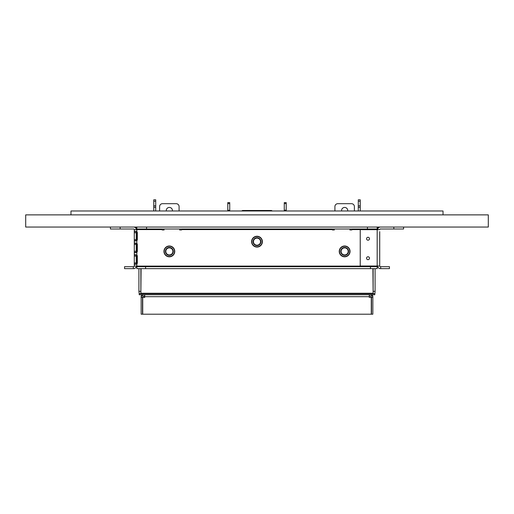 <?xml version="1.0" encoding="UTF-8"?>
<svg xmlns="http://www.w3.org/2000/svg" width="514" height="514" viewBox="0 0 514 514"><rect width="100%" height="100%" fill="white"/><g stroke="black" fill="none" stroke-linecap="round" stroke-linejoin="round"><path stroke-width="0.77" d="M369.482 238.74A1.458 1.458 0 0 0 368.024 237.282A1.458 1.458 0 0 0 366.566 238.74A1.458 1.458 0 0 0 368.024 240.199A1.458 1.458 0 0 0 369.482 238.74M369.482 258.214A1.458 1.458 0 0 0 368.024 256.756A1.458 1.458 0 0 0 366.566 258.214A1.458 1.458 0 0 0 368.024 259.679A1.458 1.458 0 0 0 369.482 258.214M349.912 229L349.912 229.976L351.859 229.976L351.859 229M332.378 229L332.378 229.976L334.325 229.976L334.325 229M179.675 229L179.675 229.976L181.622 229.976L181.622 229M162.141 229L162.141 229.976L164.088 229.976L164.088 229M136.236 232.752L136.236 240.674L136.82 240.674A1.458 1.458 0 0 0 137.328 239.569L137.328 232.752A1.458 1.458 0 0 0 136.82 231.647L135.015 231.274L134.289 231.647L136.236 231.647L136.236 232.752L134.289 232.752L134.289 229.585A0.585 0.585 0 0 0 133.704 229L110.426 229L110.426 227.053M136.236 229.681L136.236 229.585A2.531 2.531 0 0 0 133.704 227.053M403.574 227.053L403.574 229L380.296 229A0.585 0.585 0 0 0 379.711 229.585L377.18 229.681L377.18 229L367.439 229L367.439 227.053M380.296 227.053A2.531 2.531 0 0 0 377.764 229.585L377.764 229.681M146.561 227.053L146.561 229L136.82 229L136.82 229.681L134.289 229.681M136.236 251.256L136.236 243.334L134.289 243.334L134.289 252.361L136.236 252.361L136.236 251.256L134.289 251.256M134.289 232.752L134.289 240.674L136.236 240.674M136.236 262.943L136.236 255.015L134.289 255.015L134.289 264.048L136.236 264.048L136.236 262.943L134.289 262.943M379.711 243.334L379.711 240.674M377.18 266.104L136.82 266.104L136.82 266.689L377.18 266.689L377.18 266.008L379.711 266.008L379.711 264.048M379.711 231.647L379.711 266.104A0.585 0.585 0 0 0 380.296 266.689L389.451 266.689L389.451 268.636L380.688 268.636L380.688 266.689M379.711 255.015L379.711 252.361M360.23 266.008L360.23 229.681L377.18 229.681L377.18 266.008L360.23 266.008M377.764 227.053L377.764 229.585M380.688 268.636L380.296 268.636A2.531 2.531 0 0 1 377.764 266.104L377.764 266.008M133.312 266.689L133.312 268.636L124.549 268.636L124.549 266.689L133.704 266.689A0.585 0.585 0 0 0 134.289 266.104L134.289 264.048L135.047 264.414L136.82 264.048A1.458 1.458 0 0 0 137.328 262.943L137.328 256.126A1.458 1.458 0 0 0 136.82 255.015L135.015 254.648L134.289 255.015L134.289 252.361L135.047 252.727L136.82 252.361A1.458 1.458 0 0 0 137.328 251.256L137.328 244.439A1.458 1.458 0 0 0 136.82 243.334L135.015 242.961L134.289 243.334L134.289 240.674L135.047 241.04L136.82 240.674L136.82 243.334M136.236 227.053L136.236 229.585M133.312 268.636L133.704 268.636A2.531 2.531 0 0 0 136.236 266.104L136.236 266.008M136.255 240.828L136.724 240.7L136.724 231.615M136.255 264.202L136.724 264.074L136.724 256.659A2.531 2.531 0 0 0 137.328 258.298M136.82 231.647L136.236 231.647L136.82 231.647L136.82 229.681M136.255 252.515L136.724 252.387M120.167 227.053L120.167 229M136.82 266.104L134.289 266.008M136.82 266.008L136.82 264.048L136.236 264.048M136.82 255.015L136.82 252.361L136.236 252.361M393.833 229L393.833 227.053M146.561 229L367.439 229M377.18 227.053L377.18 229M136.82 229L136.82 227.053M377.18 266.689L377.18 268.636L370.459 268.636L370.459 266.689M145.584 266.689L145.584 268.636L136.82 268.636L136.82 266.689M145.584 268.636L370.459 268.636M169.35 256.807A5.403 5.403 0 0 0 174.754 251.397A5.403 5.403 0 0 0 169.35 245.994A5.403 5.403 0 0 0 163.947 251.397A5.403 5.403 0 0 0 169.35 256.807M169.35 246.251A5.146 5.146 0 0 0 164.204 251.397A5.146 5.146 0 0 0 169.35 256.544A5.146 5.146 0 0 0 174.497 251.397A5.146 5.146 0 0 0 169.35 246.251M169.35 247.6A3.797 3.797 0 0 0 165.553 251.397A3.797 3.797 0 0 0 169.35 255.201A3.797 3.797 0 0 0 173.147 251.397A3.797 3.797 0 0 0 169.35 247.6M169.35 254.938A3.54 3.54 0 0 0 172.89 251.397A3.54 3.54 0 0 0 169.35 247.864A3.54 3.54 0 0 0 165.81 251.397A3.54 3.54 0 0 0 169.35 254.938M344.65 256.807A5.403 5.403 0 0 0 350.053 251.397A5.403 5.403 0 0 0 344.65 245.994A5.403 5.403 0 0 0 339.246 251.397A5.403 5.403 0 0 0 344.65 256.807M344.65 246.251A5.146 5.146 0 0 0 339.503 251.397A5.146 5.146 0 0 0 344.65 256.544A5.146 5.146 0 0 0 349.796 251.397A5.146 5.146 0 0 0 344.65 246.251M344.65 247.6A3.797 3.797 0 0 0 340.853 251.397A3.797 3.797 0 0 0 344.65 255.201A3.797 3.797 0 0 0 348.447 251.397A3.797 3.797 0 0 0 344.65 247.6M344.65 254.938A3.54 3.54 0 0 0 348.19 251.397A3.54 3.54 0 0 0 344.65 247.864A3.54 3.54 0 0 0 341.11 251.397A3.54 3.54 0 0 0 344.65 254.938M257 247.067A5.403 5.403 0 0 0 262.403 241.664A5.403 5.403 0 0 0 257 236.254A5.403 5.403 0 0 0 251.597 241.664A5.403 5.403 0 0 0 257 247.067M257 236.517A5.146 5.146 0 0 0 251.854 241.664A5.146 5.146 0 0 0 257 246.81A5.146 5.146 0 0 0 262.146 241.664A5.146 5.146 0 0 0 257 236.517M257 237.86A3.797 3.797 0 0 0 253.203 241.664A3.797 3.797 0 0 0 257 245.461A3.797 3.797 0 0 0 260.797 241.664A3.797 3.797 0 0 0 257 237.86M257 245.197A3.54 3.54 0 0 0 260.54 241.664A3.54 3.54 0 0 0 257 238.123A3.54 3.54 0 0 0 253.46 241.664A3.54 3.54 0 0 0 257 245.197M358.284 207.315L358.284 199.785L360.23 199.785L360.23 207.315L358.284 207.315L358.284 210.984M155.716 199.785L155.716 207.315L153.77 207.315L153.77 199.785L155.716 199.785M155.716 210.984L155.716 207.315M153.77 210.984L153.77 207.315M360.23 207.315L360.23 210.984M140.862 268.636L140.862 293.475L139.21 293.764L139.21 294.74L374.79 294.74L375.085 291.329L373.138 291.329L373.138 293.475L374.79 293.764M140.862 291.329L138.915 291.329L139.21 293.764M138.915 268.636L138.915 291.329M375.085 268.636L375.085 291.329M373.138 291.329L373.138 268.636M140.862 293.764L140.868 293.256L373.132 293.256L373.138 293.764L140.862 293.764M141.087 268.636L140.868 293.256M372.913 268.636L373.132 293.256M341.585 210.984L341.585 210.496A3.065 3.065 0 0 1 344.65 207.431A3.065 3.065 0 0 1 347.721 210.496L347.721 210.984M166.279 210.984L166.279 210.496A3.065 3.065 0 0 1 169.35 207.431A3.065 3.065 0 0 1 172.415 210.496L172.415 210.984M341.585 210.496A3.065 3.065 0 0 1 344.65 207.431A3.065 3.065 0 0 1 347.721 210.496M166.279 210.496A3.065 3.065 0 0 1 169.35 207.431A3.065 3.065 0 0 1 172.415 210.496M176.167 203.679L162.533 203.679L176.167 203.679A2.923 2.923 0 0 1 179.09 206.602L179.09 210.984M162.533 203.679A2.923 2.923 0 0 0 159.61 206.602L159.61 210.984M351.467 203.679L337.833 203.679L351.467 203.679A2.923 2.923 0 0 1 354.39 206.602L354.39 210.984M337.833 203.679A2.923 2.923 0 0 0 334.91 206.602L334.91 210.984M137.328 256.659L136.724 256.659L136.724 254.989M136.724 252.393L136.724 243.302M136.724 229.681L136.724 227.053M377.276 229.681L377.276 227.053M227.786 210.984L227.786 210.265L229.732 210.265L229.732 210.984M229.732 210.265L229.732 203.583L227.786 203.583L227.786 202.606L229.732 202.606L229.732 203.583M227.786 210.265L227.786 203.583M284.268 202.606L286.214 202.606L286.214 203.583L284.268 203.583L284.268 202.606M284.268 210.984L284.268 210.168L286.214 210.168L286.214 203.583M284.268 210.168L284.268 203.583M286.214 210.168L286.214 210.984M271.411 210.984L271.411 210.496L242.589 210.496L242.589 210.984M271.411 210.496L272.388 210.984M241.612 210.984L242.589 210.496M140.354 293.764L373.646 293.764M143.104 294.74A1.947 1.947 0 0 0 141.157 296.687L143.104 294.74M372.843 296.687A1.947 1.947 0 0 0 370.896 294.74L372.843 296.687L372.843 314.215L371.481 314.215L371.481 297.413L372.843 297.413M142.519 297.413L142.519 314.215L141.157 314.215L141.157 297.413L142.519 297.413L143.104 296.103L144.704 296.103M369.296 296.103L370.896 296.103L371.481 297.413M144.267 297.413L144.267 296.103M369.296 294.74L369.296 297.413L371.275 297.413L371.275 314.215L142.725 314.215L142.725 297.413L144.704 297.413L144.704 294.74M141.157 297.413L141.157 296.687M488.3 227.053L25.7 227.053L25.7 214.878L488.3 214.878L488.3 227.053M70.983 214.878L70.983 210.984L443.017 210.984L443.017 214.878M377.18 229.585L351.859 229.585M162.141 229.585L136.82 229.585M136.236 244.439L134.289 244.439M136.236 239.569L134.289 239.569M136.236 256.126L134.289 256.126M332.378 229.585L181.622 229.585M169.35 247.472A3.926 3.926 0 0 0 165.424 251.397A3.926 3.926 0 0 0 169.35 255.329A3.926 3.926 0 0 0 173.276 251.397A3.926 3.926 0 0 0 169.35 247.472M344.65 247.472A3.926 3.926 0 0 0 340.724 251.397A3.926 3.926 0 0 0 344.65 255.329A3.926 3.926 0 0 0 348.576 251.397A3.926 3.926 0 0 0 344.65 247.472M257 237.731A3.926 3.926 0 0 0 253.074 241.664A3.926 3.926 0 0 0 257 245.589A3.926 3.926 0 0 0 260.926 241.664A3.926 3.926 0 0 0 257 237.731M360.23 201.244L358.284 201.244M358.284 205.851L360.23 205.851M155.716 201.244L153.77 201.244M153.77 205.851L155.716 205.851M136.724 263.341L137.27 263.341M144.267 296.687L369.296 296.687"/></g></svg>
